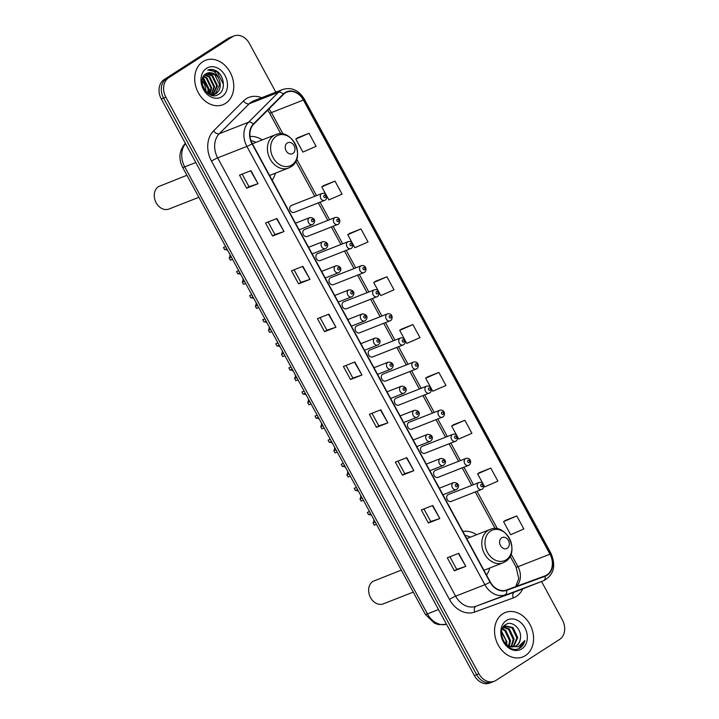 <?xml version="1.0" encoding="UTF-8"?>
<svg xmlns="http://www.w3.org/2000/svg" width="719" height="719" viewBox="0 0 719 719"><rect width="100%" height="100%" fill="white"/><g stroke="black" fill="none" stroke-linecap="round" stroke-linejoin="round"><path stroke-width="1.08" d="M364.335 272.483A3.73 2.93 -111.4 0 1 363.922 272.69A3.73 2.93 -111.4 0 1 359.949 270.56A3.73 2.93 -111.4 0 1 360.794 265.958A3.73 2.93 -111.4 0 1 361.199 265.751L330.641 277.723A3.73 2.93 68.6 0 0 330.237 277.929A3.73 2.93 68.6 0 0 329.383 282.531A3.73 2.93 68.6 0 0 333.364 284.67A3.73 2.93 68.6 0 0 333.778 284.454M377.412 296.57A3.73 2.93 -111.4 0 1 376.999 296.785A3.73 2.93 -111.4 0 1 373.026 294.646A3.73 2.93 -111.4 0 1 373.871 290.054A3.73 2.93 -111.4 0 1 374.284 289.838L343.727 301.809A3.73 2.93 68.6 0 0 343.314 302.025A3.73 2.93 68.6 0 0 342.469 306.627A3.73 2.93 68.6 0 0 346.441 308.757A3.73 2.93 68.6 0 0 346.855 308.541M390.489 320.665A3.73 2.93 -111.4 0 1 390.084 320.872A3.73 2.93 -111.4 0 1 386.103 318.742A3.73 2.93 -111.4 0 1 386.948 314.14A3.73 2.93 -111.4 0 1 387.361 313.924L356.804 325.905A3.73 2.93 68.6 0 0 356.39 326.111A3.73 2.93 68.6 0 0 355.546 330.713A3.73 2.93 68.6 0 0 359.518 332.843A3.73 2.93 68.6 0 0 359.931 332.636M403.575 344.752A3.73 2.93 -111.4 0 1 403.161 344.958A3.73 2.93 -111.4 0 1 399.18 342.828A3.73 2.93 -111.4 0 1 400.034 338.227A3.73 2.93 -111.4 0 1 400.438 338.02L369.881 349.991A3.73 2.93 68.6 0 0 369.467 350.198A3.73 2.93 68.6 0 0 368.622 354.8A3.73 2.93 68.6 0 0 372.604 356.93A3.73 2.93 68.6 0 0 373.008 356.723M351.249 248.397A3.73 2.93 -111.4 0 1 350.845 248.603A3.73 2.93 -111.4 0 1 346.864 246.473A3.73 2.93 -111.4 0 1 347.708 241.872A3.73 2.93 -111.4 0 1 348.122 241.665L317.564 253.636A3.73 2.93 68.6 0 0 317.151 253.843A3.73 2.93 68.6 0 0 316.306 258.445A3.73 2.93 68.6 0 0 320.288 260.575A3.73 2.93 68.6 0 0 320.692 260.368M325.096 200.215A3.73 2.93 -111.4 0 1 324.682 200.421A3.73 2.93 -111.4 0 1 320.71 198.291A3.73 2.93 -111.4 0 1 321.555 193.69A3.73 2.93 -111.4 0 1 321.968 193.483L291.402 205.454A3.73 2.93 68.6 0 0 290.997 205.67A3.73 2.93 68.6 0 0 290.152 210.263A3.73 2.93 68.6 0 0 294.125 212.402A3.73 2.93 68.6 0 0 294.538 212.186M338.173 224.301A3.73 2.93 -111.4 0 1 337.759 224.517A3.73 2.93 -111.4 0 1 333.787 222.387A3.73 2.93 -111.4 0 1 334.632 217.785A3.73 2.93 -111.4 0 1 335.045 217.569L304.488 229.541A3.73 2.93 68.6 0 0 304.074 229.756A3.73 2.93 68.6 0 0 303.229 234.358A3.73 2.93 68.6 0 0 307.202 236.488A3.73 2.93 68.6 0 0 307.615 236.281M416.652 368.838A3.73 2.93 -111.4 0 1 416.238 369.054A3.73 2.93 -111.4 0 1 412.266 366.915A3.73 2.93 -111.4 0 1 413.11 362.313A3.73 2.93 -111.4 0 1 413.515 362.106L382.957 374.078A3.73 2.93 68.6 0 0 382.553 374.293A3.73 2.93 68.6 0 0 381.708 378.895A3.73 2.93 68.6 0 0 385.681 381.025A3.73 2.93 68.6 0 0 386.094 380.809M429.728 392.925A3.73 2.93 -111.4 0 1 429.315 393.14A3.73 2.93 -111.4 0 1 425.342 391.01A3.73 2.93 -111.4 0 1 426.187 386.409A3.73 2.93 -111.4 0 1 426.601 386.193L396.043 398.173A3.73 2.93 68.6 0 0 395.63 398.38A3.73 2.93 68.6 0 0 394.785 402.982A3.73 2.93 68.6 0 0 398.757 405.112A3.73 2.93 68.6 0 0 399.171 404.905M442.805 417.02A3.73 2.93 -111.4 0 1 442.401 417.227A3.73 2.93 -111.4 0 1 438.419 415.097A3.73 2.93 -111.4 0 1 439.264 410.495A3.73 2.93 -111.4 0 1 439.677 410.288L409.12 422.26A3.73 2.93 68.6 0 0 408.707 422.466A3.73 2.93 68.6 0 0 407.862 427.068A3.73 2.93 68.6 0 0 411.843 429.198A3.73 2.93 68.6 0 0 412.248 428.991M455.891 441.107A3.73 2.93 -111.4 0 1 455.478 441.313A3.73 2.93 -111.4 0 1 451.505 439.183A3.73 2.93 -111.4 0 1 452.35 434.582A3.73 2.93 -111.4 0 1 452.754 434.375L422.197 446.346A3.73 2.93 68.6 0 0 421.792 446.562A3.73 2.93 68.6 0 0 420.939 451.155A3.73 2.93 68.6 0 0 424.92 453.294A3.73 2.93 68.6 0 0 425.333 453.078M468.968 465.193A3.73 2.93 -111.4 0 1 468.554 465.409A3.73 2.93 -111.4 0 1 464.582 463.279A3.73 2.93 -111.4 0 1 465.427 458.677A3.73 2.93 -111.4 0 1 465.84 458.461L435.283 470.433A3.73 2.93 68.6 0 0 434.869 470.648A3.73 2.93 68.6 0 0 434.024 475.25A3.73 2.93 68.6 0 0 437.997 477.38A3.73 2.93 68.6 0 0 438.41 477.173M482.045 489.288A3.73 2.93 -111.4 0 1 481.64 489.495A3.73 2.93 -111.4 0 1 477.659 487.365A3.73 2.93 -111.4 0 1 478.503 482.764A3.73 2.93 -111.4 0 1 478.917 482.557L448.359 494.528A3.73 2.93 68.6 0 0 447.946 494.735A3.73 2.93 68.6 0 0 447.101 499.337A3.73 2.93 68.6 0 0 451.074 501.467A3.73 2.93 68.6 0 0 451.487 501.26M486.556 575.083A26.342 20.734 68.6 0 0 489.747 568.019M476.688 534.693A26.342 20.734 68.6 0 0 462.865 531.449M272.186 180.262A26.342 20.734 68.6 0 0 275.377 173.198M262.318 139.881A26.342 20.734 68.6 0 0 250.005 136.457M275.835 92.176L249.376 43.437A14.91 11.738 68.6 0 0 233.99 35.95L229.424 37.739A14.91 11.738 68.6 0 0 227.779 38.583L164.157 79.548A14.91 11.738 68.6 0 0 161.299 98.988L474.351 675.563A14.91 11.738 68.6 0 0 489.738 683.05L492.021 682.151A14.91 11.738 68.6 0 1 476.634 674.674A14.91 11.738 68.6 0 0 492.021 682.151L494.304 681.261A14.91 11.738 68.6 0 0 495.948 680.417L559.571 639.452A14.91 11.738 68.6 0 0 562.429 620.012L541.533 581.518M233.99 35.95A14.91 11.738 68.6 0 0 232.354 36.795L168.722 77.751L166.44 78.65A14.91 11.738 68.6 0 0 163.581 98.099L476.634 674.674L163.581 98.099A14.91 11.738 68.6 0 1 166.44 78.65L230.062 37.685L166.44 78.65L164.157 79.548M231.707 36.849A14.91 11.738 68.6 0 0 230.062 37.685A14.91 11.738 68.6 0 1 231.707 36.849M202.902 61.618A23.862 18.775 68.6 0 0 197.482 91.061A23.862 18.775 68.6 0 0 222.935 104.713A23.862 18.775 68.6 0 0 225.568 103.365A23.862 18.775 68.6 0 0 230.979 73.922A23.862 18.775 68.6 0 0 205.526 60.279A23.862 18.775 68.6 0 0 202.902 61.618A23.862 18.775 68.6 0 0 197.482 91.061A23.862 18.775 68.6 0 0 222.935 104.713A23.862 18.775 68.6 0 0 225.568 103.365A23.862 18.775 68.6 0 0 230.979 73.922A23.862 18.775 68.6 0 0 205.526 60.279A23.862 18.775 68.6 0 0 202.902 61.618M502.734 613.846A23.862 18.775 68.6 0 0 497.323 643.289A23.862 18.775 68.6 0 0 522.767 656.932A23.862 18.775 68.6 0 0 525.4 655.593A23.862 18.775 68.6 0 0 530.811 626.141A23.862 18.775 68.6 0 0 505.358 612.498A23.862 18.775 68.6 0 0 502.734 613.846A23.862 18.775 68.6 0 0 497.323 643.289A23.862 18.775 68.6 0 0 522.767 656.932A23.862 18.775 68.6 0 0 525.4 655.593A23.862 18.775 68.6 0 0 530.811 626.141A23.862 18.775 68.6 0 0 505.358 612.498A23.862 18.775 68.6 0 0 502.734 613.846M285.245 92.967A15.908 12.52 -111.4 0 1 286.998 92.068A15.908 12.52 -111.4 0 1 303.409 100.049L549.981 554.178A15.908 12.52 -111.4 0 1 545.182 575.82A15.908 12.52 -111.4 0 1 544.975 575.901L506.482 590.002A15.908 12.52 -111.4 0 1 490.277 581.941L252.297 143.638A15.908 12.52 -111.4 0 1 253.618 124.297L283.52 94.36A15.908 12.52 -111.4 0 1 285.245 92.967M285.057 92.616A16.303 12.834 68.6 0 0 283.286 94.054L253.385 123.983A16.303 12.834 68.6 0 0 252.036 143.809L490.016 582.111A16.303 12.834 68.6 0 0 506.616 590.371L545.11 576.27A16.303 12.834 68.6 0 0 550.242 554.007L303.67 99.878A16.303 12.834 68.6 0 0 285.057 92.616M516.781 515.936L503.57 521.679L510.652 534.72L523.863 528.977L516.781 515.936L505.367 520.43M483.429 484.588L484.678 486.889L497.89 481.146L490.807 468.105L479.402 472.608M457.275 436.415L458.713 439.057L471.925 433.314L464.842 420.273L453.428 424.776M431.112 388.233L432.739 391.226L445.951 385.483L438.869 372.442L427.454 376.945M309.017 133.294L295.806 139.037L302.888 152.077L316.099 146.334L309.017 133.294L297.612 137.787M326.48 195.523L328.862 199.909L342.073 194.166L334.991 181.116L323.577 185.619M352.634 243.696L354.827 247.74L368.038 241.997L360.956 228.948L349.551 233.45M378.796 291.878L380.8 295.572L394.012 289.829L386.93 276.779L375.516 281.282M404.95 340.06L406.765 343.403L419.986 337.66L412.904 324.611L401.49 329.113M168.722 77.751A14.91 11.738 68.6 0 0 165.864 97.2L478.926 673.775A14.91 11.738 68.6 0 0 494.304 681.261M413.865 470.693L402.442 475.169L395.36 462.128L406.783 457.652L413.865 470.693L406.433 457.787M439.83 518.525L428.407 523.001L421.325 509.96L432.748 505.484L439.83 518.525L432.398 505.619M465.804 566.356L454.381 570.832L447.299 557.791L458.722 553.315L465.804 566.356L458.371 553.45M335.953 327.208L324.53 331.684L317.447 318.634L328.871 314.158L335.953 327.208L328.52 314.302M309.988 279.376L298.565 283.852L291.483 270.802L302.906 266.327L309.988 279.376L302.546 266.47M284.014 231.545L272.591 236.021L265.509 222.98L276.932 218.504L284.014 231.545L276.581 218.639M258.049 183.713L246.626 188.189L239.535 175.148L250.967 170.673L258.049 183.713L250.607 170.807M387.892 422.871L376.468 427.347L369.386 414.297L380.809 409.821L387.892 422.871L380.459 409.956M361.927 375.039L350.504 379.515L343.421 366.465L354.844 361.99L361.927 375.039L354.494 362.133M350.504 379.515L352.84 378.005L361.567 375.165M376.468 427.347L378.805 425.837L387.541 422.997M246.626 188.189L248.963 186.688M242.141 174.124L248.963 186.697L257.69 183.839M272.591 236.021L274.928 234.52L283.654 231.671M298.565 283.852L300.901 282.342L309.628 279.502M324.53 331.684L326.866 330.174M320.045 317.618L326.875 330.192L335.602 327.334M454.381 570.832L456.718 569.331M449.896 556.767L456.727 569.34L465.445 566.491M428.407 523.001L430.744 521.5M423.931 508.944L430.753 521.509L439.48 518.66M402.442 475.169L404.779 473.668L413.506 470.828M412.904 324.611L399.683 330.354L401.588 329.041M404.653 339.494L399.683 330.354M386.93 276.779L373.718 282.522L375.624 281.21M378.491 291.321L373.718 282.522M360.956 228.948L347.744 234.691L349.65 233.378M352.328 243.139L347.744 234.691M334.991 181.116L321.779 186.859L323.676 185.556M326.174 194.957L321.779 186.859M295.806 139.037L297.711 137.724M438.869 372.442L425.657 378.185L427.562 376.873M430.807 387.676L425.657 378.185M464.842 420.273L451.622 426.016L453.527 424.704M456.969 435.849L451.622 426.016M490.807 468.105L477.596 473.848L479.501 472.536M483.123 484.031L477.596 473.848M503.57 521.679L505.466 520.367M352.84 378.014L346.019 365.45M300.901 282.36L294.08 269.787M274.937 234.529L268.106 221.955M378.814 425.846L371.993 413.281M404.779 473.677L397.958 461.113M212.878 94.998L212.168 95.357M218.864 78.784A11.234 8.844 68.6 0 0 207.279 73.149A11.234 8.844 68.6 0 0 206.038 73.778C195.397 79.476 208.097 101.604 218.369 94.468C226.161 90.531 224.4 75.243 216.194 70.813C213.255 69.258 210.415 69.024 207.683 70.103C212.707 69.482 216.437 72.376 218.864 78.784C221.425 85.139 220.472 90.118 215.997 93.722L210.415 94.809M207.243 73.158L214.72 74.704L219.583 84.725L215.287 94L214.334 94.513M213.983 94.656L211.503 95.187M202.686 78.011L204.007 78.901L208.87 88.922L208.168 93.587M202.488 78.605L208.159 89.201L207.674 93.218M203.63 76.097L206.865 77.787L211.728 87.799L209.939 94.602M203.369 76.52L206.155 78.065L211.009 88.078L209.535 94.405M204.798 74.704L209.723 76.663L214.586 86.684L211.602 94.917M204.484 75.01L209.004 76.942L213.867 86.963L211.188 94.899M206.182 73.698L212.572 75.549L217.435 85.561L213.21 94.8M205.814 73.913L211.862 75.828L216.725 85.84L212.815 94.854M206.533 68.314A16.204 12.753 68.6 0 0 203.423 89.453A16.204 12.753 68.6 0 0 221.928 96.67A16.204 12.753 68.6 0 0 225.038 75.54A16.204 12.753 68.6 0 0 206.533 68.314M202.093 80.852L204.591 84.384A11.234 8.844 68.6 0 0 202.084 81.085M204.591 84.384L206.344 92.041M207.854 70.031L217.237 71.9L223.375 84.267L223.357 86.199M202.902 77.454L209.103 89.866L208.762 93.964M203.037 77.149L209.454 89.722L209.049 94.135M186.931 175.283L158.531 186.581A12.43 9.778 68.6 0 0 155.708 201.913A12.43 9.778 68.6 0 0 168.965 209.022L198.884 197.303M292.93 153.435A5.968 4.691 68.6 0 0 294.071 145.651A5.968 4.691 68.6 0 0 287.258 143A5.968 4.691 68.6 0 0 286.117 150.774A5.968 4.691 68.6 0 0 292.93 153.435M256.009 142.353A23.61 18.577 68.6 0 0 250.985 140.681M401.301 570.104L372.9 581.401A12.43 9.778 68.6 0 0 370.078 596.734A12.43 9.778 68.6 0 0 383.335 603.843L413.254 592.114M507.29 548.255A5.968 4.691 68.6 0 0 508.441 540.472A5.968 4.691 68.6 0 0 501.628 537.821A5.968 4.691 68.6 0 0 500.487 545.595A5.968 4.691 68.6 0 0 507.29 548.255M470.379 537.165A23.61 18.577 68.6 0 0 465.031 535.448M520.367 638.634C522.201 629.386 512.207 620.218 506.014 624.416C494.259 630.59 507.686 655.243 519.558 648.223L520.134 647.882C522.569 646.264 524.142 643.802 524.861 640.503L518.309 646.758L510.49 646.471A11.234 8.844 68.6 0 0 515.307 646.3A11.234 8.844 68.6 0 0 516.548 645.662A11.234 8.844 68.6 0 0 520.367 638.634C519.837 641.923 518.399 644.332 516.044 645.86L515.02 646.408M510.49 646.471L507.192 645.006L503.821 641.752M502.302 628.927L505.619 625.961L513.015 627.534L517.752 637.6L513.627 646.723M512.296 647.064L507.308 645.968M503.165 627.193L505.619 625.961M501.655 631.426L506.868 641.86L506.652 644.628M506.086 644.179A11.234 8.844 68.6 0 0 505.664 639.721L501.547 632.414M502.473 628.64L505.763 630.374L510.499 640.44L509.322 646.102M502.204 629.197L504.855 630.734L509.591 640.8L508.693 645.842M503.911 626.968L509.394 628.954L514.121 639.02L511.604 646.705M503.525 627.319L508.486 629.305L513.213 639.38L511.065 646.615M505.169 626.15L512.108 627.885L516.844 637.951L513.141 646.776M506.365 620.542A16.204 12.753 68.6 0 0 503.264 641.672A16.204 12.753 68.6 0 0 521.76 648.898A16.204 12.753 68.6 0 0 524.87 627.759A16.204 12.753 68.6 0 0 506.365 620.542M524.861 640.503L518.902 648.511M232.579 259.361L230.395 260.215L229.181 257.968L231.365 257.114M226.853 248.819L224.679 249.673L223.456 247.435L225.64 246.581M224.679 249.673A4.97 3.91 -111.4 0 1 227.815 250.589M229.963 254.535A4.97 3.91 -111.4 0 1 229.181 257.968M245.655 283.448L243.48 284.302L242.258 282.064L244.442 281.201M239.939 272.905L237.755 273.759L236.542 271.521L238.717 270.668M237.755 273.759A4.97 3.91 -111.4 0 1 240.892 274.676M243.04 278.621A4.97 3.91 -111.4 0 1 242.258 282.064M258.741 307.534L256.557 308.388L255.344 306.15L257.519 305.296M253.016 297.001L250.832 297.855L249.619 295.608L251.794 294.754M250.832 297.855A4.97 3.91 -111.4 0 1 253.978 298.762M256.117 302.708A4.97 3.91 -111.4 0 1 255.344 306.15M271.818 331.63L269.634 332.484L268.421 330.237L270.596 329.383M266.093 321.087L263.918 321.941L262.696 319.703L264.88 318.841M263.918 321.941A4.97 3.91 -111.4 0 1 267.055 322.858M269.194 326.803A4.97 3.91 -111.4 0 1 268.421 330.237M284.895 355.716L282.72 356.57L281.497 354.323L283.681 353.469M279.179 345.174L276.995 346.028L275.772 343.79L277.956 342.936M276.995 346.028A4.97 3.91 -111.4 0 1 280.131 346.944M282.279 350.89A4.97 3.91 -111.4 0 1 281.497 354.323M297.972 379.803L295.797 380.657L294.574 378.419L296.758 377.565M292.256 369.269L290.072 370.123L288.858 367.876L291.033 367.023M290.072 370.123A4.97 3.91 -111.4 0 1 293.217 371.031M295.356 374.976A4.97 3.91 -111.4 0 1 294.574 378.419M311.057 403.889L308.873 404.752L307.66 402.505L309.835 401.651M305.332 393.356L303.157 394.21L301.935 391.963L304.119 391.109M303.157 394.21A4.97 3.91 -111.4 0 1 306.294 395.126M308.433 399.072A4.97 3.91 -111.4 0 1 307.66 402.505M324.134 427.985L321.95 428.839L320.737 426.592L322.921 425.738M318.409 417.442L316.234 418.296L315.012 416.058L317.196 415.205M316.234 418.296A4.97 3.91 -111.4 0 1 319.371 419.213M321.519 423.158A4.97 3.91 -111.4 0 1 320.737 426.592M337.211 452.071L335.036 452.925L333.814 450.687L335.998 449.833M331.495 441.538L329.311 442.392L328.098 440.145L330.273 439.291M329.311 442.392A4.97 3.91 -111.4 0 1 332.448 443.299M334.596 447.245A4.97 3.91 -111.4 0 1 333.814 450.687M350.297 476.158L348.113 477.012L346.9 474.774L349.075 473.92M344.572 465.624L342.388 466.478L341.174 464.231L343.349 463.378M342.388 466.478A4.97 3.91 -111.4 0 1 345.533 467.395M347.672 471.34A4.97 3.91 -111.4 0 1 346.9 474.774M363.374 500.253L361.19 501.107L359.976 498.86L362.151 498.006M357.649 489.711L355.474 490.565L354.251 488.327L356.435 487.473M355.474 490.565A4.97 3.91 -111.4 0 1 358.61 491.481M360.749 495.427A4.97 3.91 -111.4 0 1 359.976 498.86M376.45 524.34L374.275 525.194L373.053 522.947L375.237 522.093M370.725 513.797L368.55 514.651L367.328 512.413L369.512 511.56M368.55 514.651A4.97 3.91 -111.4 0 1 371.687 515.568M373.835 519.513A4.97 3.91 -111.4 0 1 373.053 522.947M161.299 98.988L165.864 97.2M227.779 38.583L232.354 36.795M474.351 675.563L478.926 673.775M185.529 143.62A19.88 15.647 68.6 0 0 184.729 166.871L195.802 162.53M446.544 624.344L438.491 624.604L434.447 623.22L425.324 614.359L182.617 167.347A9.94 0.962 -28.5 0 0 184.729 166.871L427.437 613.882L438.509 609.541M425.324 614.359A9.94 0.962 -28.5 0 0 427.437 613.882A19.88 15.647 68.6 0 0 446.526 624.317M185.151 143.485A9.94 5.797 45 0 1 185.358 143.297L185.151 143.485C179.148 150.568 178.303 158.522 182.617 167.347M303.409 100.049L271.423 112.586A15.908 12.52 68.6 0 0 268.906 108.991M522.713 588.897A24.859 19.557 -111.4 0 1 516.341 596.402A24.859 19.557 -111.4 0 1 513.285 597.92L474.792 612.031A24.859 19.557 -111.4 0 1 449.474 599.43L211.494 161.128A24.859 19.557 -111.4 0 1 213.561 130.903L243.462 100.975A24.859 19.557 -111.4 0 1 261.635 97.739M490.016 582.111A4.97 0.476 151.5 0 1 484.885 584.727L246.905 146.415A19.88 15.647 -111.4 0 1 248.558 122.239L278.46 92.311A19.88 15.647 -111.4 0 1 280.617 90.558A19.88 15.647 -111.4 0 1 282.81 89.444L253.564 100.903A19.88 15.647 68.6 0 0 251.371 102.017A19.88 15.647 68.6 0 0 249.214 103.77L219.313 133.698A19.88 15.647 68.6 0 0 217.659 157.874L455.639 596.177A19.88 15.647 68.6 0 0 475.897 606.261L514.391 592.15A19.88 15.647 68.6 0 0 514.642 592.052A19.88 15.647 68.6 0 0 514.894 591.953M283.286 94.054A4.97 2.903 45 0 0 278.46 92.311L249.214 103.77A4.97 2.903 -135 0 1 243.462 100.975M211.494 161.128A4.97 0.476 -28.5 0 1 217.659 157.874L246.905 146.415A4.97 0.476 -28.5 0 0 252.036 143.809M506.616 590.371A4.97 3.065 69.9 0 1 505.142 594.802A19.88 15.647 -111.4 0 1 484.885 584.727L455.639 596.177A4.97 0.476 -28.5 0 0 449.474 599.43M213.561 130.903A4.97 2.903 -135 0 0 219.313 133.698L248.558 122.239A4.97 2.903 45 0 1 253.385 123.983M545.11 576.27A4.97 3.065 69.9 0 1 543.636 580.691L475.897 606.261A4.97 3.065 -110.1 0 0 474.792 612.031M550.242 554.007A4.97 0.476 -28.5 0 0 550.943 553.306C556.227 565.754 553.873 574.849 543.888 580.593A19.88 15.647 -111.4 0 1 543.636 580.691L514.391 592.15A4.97 3.065 -110.1 0 0 513.285 597.92M550.943 553.306L304.371 99.186A4.97 0.476 151.5 0 1 303.67 99.878M516.314 586.398A15.908 12.52 68.6 0 0 517.995 566.716L511.065 553.963M549.981 554.178L517.995 566.716A8.952 0.863 -28.5 0 1 516.098 567.147L510.139 556.182M497.458 528.896L477.048 491.293M473.462 484.687L463.962 467.206M460.376 460.6L450.885 443.12M447.299 436.514L437.808 419.024M434.222 412.427L424.722 394.938M421.145 388.332L411.645 370.851M408.059 364.245L398.569 346.756M394.983 340.159L385.492 322.669M381.906 316.063L372.406 298.583M368.82 291.977L359.329 274.496M355.743 267.89L346.252 250.401M342.666 243.795L333.176 226.314M329.59 219.708L320.09 202.228M316.504 195.622L296.704 159.142M283.088 134.076L271.423 112.586A8.952 0.863 -28.5 0 1 269.526 113.018L267.702 110.196M291.878 164.957A16.438 12.933 68.6 0 0 295.033 143.521A16.438 12.933 68.6 0 0 276.267 136.197A16.438 12.933 68.6 0 0 273.112 157.632A16.438 12.933 68.6 0 0 291.878 164.957M275.53 134.705A17.894 14.083 68.6 0 0 273.553 135.711A17.894 14.083 68.6 0 0 269.499 157.794A17.894 14.083 68.6 0 0 288.58 168.03L290.88 166.853C306.555 157.991 291.932 127.155 275.53 134.705L252.369 143.773M506.248 559.768A16.438 12.933 68.6 0 0 509.403 538.333A16.438 12.933 68.6 0 0 490.637 531.008A16.438 12.933 68.6 0 0 487.482 552.444A16.438 12.933 68.6 0 0 506.248 559.768M489.9 529.517A17.894 14.083 68.6 0 0 487.922 530.532A17.894 14.083 68.6 0 0 483.869 552.614A17.894 14.083 68.6 0 0 502.949 562.842L505.25 561.665C520.924 552.812 506.302 521.976 489.9 529.517L466.739 538.594M324.161 195.307A1.24 0.98 68.6 0 0 325.339 197.482A1.24 0.98 68.6 0 0 324.161 195.307M337.238 219.394A1.24 0.98 68.6 0 0 338.424 221.569A1.24 0.98 68.6 0 0 337.238 219.394M350.324 243.489A1.24 0.98 68.6 0 0 351.501 245.664A1.24 0.98 68.6 0 0 350.324 243.489M363.401 267.576A1.24 0.98 68.6 0 0 364.578 269.751A1.24 0.98 68.6 0 0 363.401 267.576M376.477 291.662A1.24 0.98 68.6 0 0 377.664 293.837A1.24 0.98 68.6 0 0 376.477 291.662M389.554 315.758A1.24 0.98 68.6 0 0 390.741 317.924A1.24 0.98 68.6 0 0 389.554 315.758M402.64 339.844A1.24 0.98 68.6 0 0 403.817 342.019A1.24 0.98 68.6 0 0 402.64 339.844M415.717 363.931A1.24 0.98 68.6 0 0 416.894 366.106A1.24 0.98 68.6 0 0 415.717 363.931M428.794 388.017A1.24 0.98 68.6 0 0 429.98 390.192A1.24 0.98 68.6 0 0 428.794 388.017M441.879 412.113A1.24 0.98 68.6 0 0 443.057 414.288A1.24 0.98 68.6 0 0 441.879 412.113M454.956 436.199A1.24 0.98 68.6 0 0 456.134 438.374A1.24 0.98 68.6 0 0 454.956 436.199M468.033 460.286A1.24 0.98 68.6 0 0 469.219 462.461A1.24 0.98 68.6 0 0 468.033 460.286M481.11 484.381A1.24 0.98 68.6 0 0 482.296 486.556A1.24 0.98 68.6 0 0 481.11 484.381M309.269 217.857A3.73 2.93 -111.4 0 1 309.682 217.65C313.187 217.228 316.989 220.338 312.981 224.292L312.406 224.589A3.73 2.93 -111.4 0 1 308.424 222.459A3.73 2.93 -111.4 0 1 309.269 217.857M313.062 221.641A1.24 0.98 68.6 0 0 311.875 219.475A1.24 0.98 68.6 0 0 313.062 221.641M312.81 224.382A3.73 2.93 -111.4 0 1 312.406 224.589L299.086 229.81M322.346 241.944A3.73 2.93 -111.4 0 1 322.759 241.737C326.273 241.323 330.066 244.424 326.058 248.388L325.482 248.675A3.73 2.93 -111.4 0 1 321.501 246.545A3.73 2.93 -111.4 0 1 322.346 241.944M326.138 245.736A1.24 0.98 68.6 0 0 324.961 243.561A1.24 0.98 68.6 0 0 326.138 245.736M325.896 248.468A3.73 2.93 -111.4 0 1 325.482 248.675L312.163 253.897M335.431 266.03A3.73 2.93 -111.4 0 1 335.836 265.823C339.35 265.41 343.152 268.52 339.134 272.474L338.559 272.771A3.73 2.93 -111.4 0 1 334.587 270.632A3.73 2.93 -111.4 0 1 335.431 266.03M339.215 269.823A1.24 0.98 68.6 0 0 338.038 267.648A1.24 0.98 68.6 0 0 339.215 269.823M338.973 272.555A3.73 2.93 -111.4 0 1 338.559 272.771L325.24 277.983M348.508 290.125A3.73 2.93 -111.4 0 1 348.922 289.91C352.427 289.496 356.229 292.606 352.211 296.561L351.636 296.857A3.73 2.93 -111.4 0 1 347.663 294.727A3.73 2.93 -111.4 0 1 348.508 290.125M352.301 293.909A1.24 0.98 68.6 0 0 351.115 291.734A1.24 0.98 68.6 0 0 352.301 293.909M352.049 296.65A3.73 2.93 -111.4 0 1 351.636 296.857L338.325 302.07M361.585 314.212A3.73 2.93 -111.4 0 1 361.999 314.005C365.513 313.583 369.305 316.693 365.297 320.647L364.722 320.944A3.73 2.93 -111.4 0 1 360.74 318.814A3.73 2.93 -111.4 0 1 361.585 314.212M365.378 318.005A1.24 0.98 68.6 0 0 364.2 315.83A1.24 0.98 68.6 0 0 365.378 318.005M365.126 320.737A3.73 2.93 -111.4 0 1 364.722 320.944L351.402 326.165M374.671 338.298A3.73 2.93 -111.4 0 1 375.075 338.092C378.589 337.678 382.382 340.788 378.374 344.743L377.799 345.03A3.73 2.93 -111.4 0 1 373.817 342.9A3.73 2.93 -111.4 0 1 374.671 338.298M378.455 342.091A1.24 0.98 68.6 0 0 377.277 339.916A1.24 0.98 68.6 0 0 378.455 342.091M378.212 344.823A3.73 2.93 -111.4 0 1 377.799 345.03L364.479 350.252M387.748 362.394A3.73 2.93 -111.4 0 1 388.161 362.178C391.666 361.765 395.468 364.875 391.451 368.829L390.875 369.126A3.73 2.93 -111.4 0 1 386.903 366.996A3.73 2.93 -111.4 0 1 387.748 362.394M391.531 366.178A1.24 0.98 68.6 0 0 390.354 364.003A1.24 0.98 68.6 0 0 391.531 366.178M391.289 368.91A3.73 2.93 -111.4 0 1 390.875 369.126L377.556 374.338M400.825 386.48A3.73 2.93 -111.4 0 1 401.238 386.274C404.743 385.851 408.545 388.961 404.536 392.916L403.961 393.212A3.73 2.93 -111.4 0 1 399.98 391.082A3.73 2.93 -111.4 0 1 400.825 386.48M404.617 390.273A1.24 0.98 68.6 0 0 403.431 388.098A1.24 0.98 68.6 0 0 404.617 390.273M404.366 393.005A3.73 2.93 -111.4 0 1 403.961 393.212L390.642 398.434M413.901 410.567A3.73 2.93 -111.4 0 1 414.315 410.36C417.829 409.947 421.622 413.048 417.613 417.011L417.038 417.299A3.73 2.93 -111.4 0 1 413.057 415.169A3.73 2.93 -111.4 0 1 413.901 410.567M417.694 414.36A1.24 0.98 68.6 0 0 416.517 412.185A1.24 0.98 68.6 0 0 417.694 414.36M417.442 417.092A3.73 2.93 -111.4 0 1 417.038 417.299L403.719 422.52M426.987 434.662A3.73 2.93 -111.4 0 1 427.392 434.447C430.906 434.033 434.707 437.143 430.69 441.098L430.115 441.394A3.73 2.93 -111.4 0 1 426.142 439.255A3.73 2.93 -111.4 0 1 426.987 434.662M430.771 438.446A1.24 0.98 68.6 0 0 429.594 436.271A1.24 0.98 68.6 0 0 430.771 438.446M430.528 441.178A3.73 2.93 -111.4 0 1 430.115 441.394L416.795 446.607M440.064 458.749A3.73 2.93 -111.4 0 1 440.477 458.533C443.983 458.12 447.784 461.23 443.767 465.184L443.192 465.481A3.73 2.93 -111.4 0 1 439.219 463.351A3.73 2.93 -111.4 0 1 440.064 458.749M443.857 462.533A1.24 0.98 68.6 0 0 442.67 460.367A1.24 0.98 68.6 0 0 443.857 462.533M443.605 465.274A3.73 2.93 -111.4 0 1 443.192 465.481L429.881 470.702M453.141 482.835A3.73 2.93 -111.4 0 1 453.554 482.629C457.068 482.215 460.861 485.316 456.853 489.279L456.277 489.567A3.73 2.93 -111.4 0 1 452.296 487.437A3.73 2.93 -111.4 0 1 453.141 482.835M456.933 486.628A1.24 0.98 68.6 0 0 455.756 484.453A1.24 0.98 68.6 0 0 456.933 486.628M456.682 489.36A3.73 2.93 -111.4 0 1 456.277 489.567L442.958 494.789M304.371 99.186C298.771 90.163 291.581 86.909 282.81 89.444M543.888 580.593L514.642 592.052M495.184 528.627L475.286 491.985M471.7 485.379L462.209 467.898M458.623 461.292L449.123 443.803M445.546 437.206L436.047 419.716M432.461 413.11L422.97 395.63M419.384 389.024L409.893 371.534M406.307 364.937L396.807 347.448M393.221 340.842L383.73 323.361M380.144 316.755L370.653 299.266M367.067 292.669L357.568 275.179M353.991 268.573L344.491 251.093M340.905 244.487L331.414 227.006M327.828 220.4L318.337 202.911M314.751 196.314L295.77 161.362M280.814 133.806L269.526 113.018M515.712 586.623L518.75 578.624L516.098 567.147M269.58 175.472L288.58 168.03M483.95 570.293L502.949 562.842M294.125 212.402L325.258 200.134C328.143 197.887 326.66 192.144 321.968 193.483M307.202 236.488L338.343 224.22C341.219 221.973 339.736 216.239 335.045 217.569M320.288 260.575L351.42 248.307C354.296 246.06 352.813 240.326 348.122 241.665M333.364 284.67L364.497 272.402C367.382 270.155 365.899 264.412 361.199 265.751M346.441 308.757L377.574 296.489C380.459 294.242 378.976 288.499 374.284 289.838M359.518 332.843L390.66 320.575C393.536 318.328 392.053 312.594 387.361 313.924M372.604 356.93L403.736 344.662C406.612 342.415 405.139 336.681 400.438 338.02M385.681 381.025L416.813 368.757C419.698 366.51 418.215 360.767 413.515 362.106M398.757 405.112L429.89 392.844C432.775 390.597 431.292 384.863 426.601 386.193M411.843 429.198L442.976 416.93C445.852 414.683 444.369 408.949 439.677 410.288M424.92 453.294L456.053 441.026C458.938 438.779 457.455 433.036 452.754 434.375M437.997 477.38L469.13 465.112C472.015 462.865 470.532 457.131 465.84 458.461M451.074 501.467L482.215 489.199C485.091 486.952 483.608 481.218 478.917 482.557M295.5 223.205L309.682 217.65M308.577 247.291L322.759 241.737M321.654 271.378L335.836 265.823M334.739 295.473L348.922 289.91M347.816 319.56L361.999 314.005M360.893 343.646L375.075 338.092M373.97 367.742L388.161 362.178M387.056 391.828L401.238 386.274M400.132 415.915L414.315 410.36M413.209 440.01L427.392 434.447M426.295 464.097L440.477 458.533M439.372 488.183L453.554 482.629"/></g></svg>
